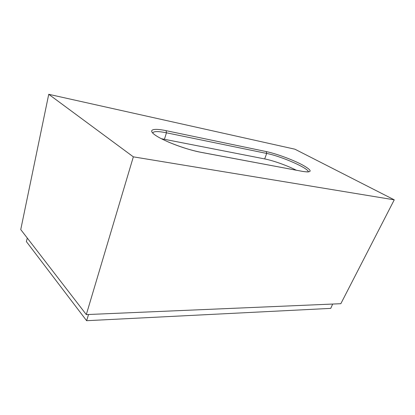 <?xml version="1.0" encoding="UTF-8"?>
<svg xmlns="http://www.w3.org/2000/svg" width="415" height="415" viewBox="0 0 415 415"><rect width="100%" height="100%" fill="white"/><g stroke="black" fill="none" stroke-linecap="round" stroke-linejoin="round"><path stroke-width="0.62" d="M296.232 170.186C287.04 165.507 273.195 160.564 264.671 158.919L161.279 138.683M332.674 304.055L330.745 308.381L86.616 320.702L26.368 241.577L27.302 238.075M133.345 156.844L48.737 94.298L294.904 149.193L394.25 199.838L133.345 156.844L86.31 314.591L340.839 303.702L394.25 199.838M86.31 314.591L20.75 229.573L48.737 94.298M88.551 314.497L86.616 320.702M308.345 171.862L308.329 171.717C308.158 167.997 280.929 156.175 266.695 153.441L264.671 158.919M266.28 151.584C276.234 153.659 292.497 159.64 302.255 164.822C312.521 170.601 312.76 172.816 302.971 171.473L201.016 152.336C187.103 149.784 165.118 141.655 156.18 135.767C147.035 129.838 152.549 127.789 166.109 130.673L266.28 151.584L266.695 153.441L166.467 132.805L164.433 139.238M166.109 130.673L166.467 132.805C157.954 131.099 153.368 131.192 152.704 133.075M168.085 141.894C179.42 146.697 190.252 150.142 200.57 152.222L201.016 152.336M200.933 152.289L302.971 171.473M308.262 171.877L308.563 171.727C308.449 171.525 310.005 172.458 302.888 171.437"/></g></svg>

